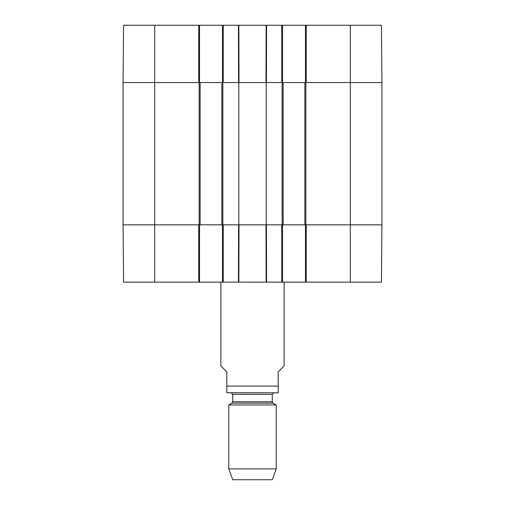 <?xml version="1.0" encoding="UTF-8"?>
<svg xmlns="http://www.w3.org/2000/svg" width="505" height="505" viewBox="0 0 505 505"><rect width="100%" height="100%" fill="white"/><g stroke="black" fill="none" stroke-linecap="round" stroke-linejoin="round"><path stroke-width="0.76" d="M123.069 82.555L123.069 224.832L200.132 224.832L200.132 82.555L123.069 82.555L198.749 82.555L198.749 25.25L123.567 25.25L123.069 82.555M350.319 25.25L350.319 82.555L381.931 82.555L381.433 25.25L306.251 25.25L306.251 82.555L350.319 82.555L350.319 224.832L381.931 224.832L306.251 224.832L306.251 282.143L381.433 282.143L381.931 224.832L381.931 82.555L304.868 82.555L304.868 224.832L350.319 224.832L350.319 282.143M304.868 224.832L283.128 224.832L283.128 82.555L266.192 82.555L266.192 224.832L283.128 224.832M266.192 224.832L238.808 224.832L238.808 82.555L221.872 82.555L221.872 224.832L238.808 224.832M221.872 224.832L200.132 224.832M200.132 82.555L221.872 82.555M238.808 82.555L266.192 82.555M283.128 82.555L304.868 82.555M220.881 282.143L220.881 365.929L226.808 371.857L226.808 392.757L226.808 386.085L278.192 386.085L278.192 392.757L278.192 371.857L284.119 365.929L284.119 282.143M227.603 392.802L277.397 392.802L226.808 392.757M228.784 468.892L232.742 479.75L272.258 479.75L276.216 468.892L276.216 404.966L228.784 404.966L228.784 468.892L276.216 468.892M232.742 394.386L272.258 394.386L273.843 392.802L231.157 392.802L232.742 394.386L232.742 401.772L231.946 403.141L228.784 404.966M305.462 224.832L305.462 282.143L306.251 282.143M305.462 282.143L282.535 282.143L282.535 224.832M222.465 224.832L222.465 282.143L282.535 282.143M222.465 282.143L199.538 282.143L199.538 224.832M198.749 282.143L198.749 224.832L123.069 224.832L123.567 282.143L199.538 282.143M281.746 282.143L281.746 224.832L266.419 224.832L266.558 282.143L266.148 282.143L266.002 224.832L238.998 224.832L238.852 282.143L238.442 282.143L238.581 224.832L223.254 224.832L223.254 282.143M123.403 263.37L123.233 243.606M123.069 224.832L123.113 230.021M123.472 271.04L123.567 282.143M282.535 82.555L282.535 25.25L222.465 25.25L222.465 82.555M282.535 25.25L305.462 25.25L305.462 82.555M306.251 25.25L305.462 25.25M199.538 82.555L199.538 25.25L198.749 25.25M199.538 25.25L222.465 25.25M223.254 25.25L223.254 82.555L238.581 82.555L238.442 25.25L238.852 25.25L238.998 82.555L266.002 82.555L266.148 25.25L266.558 25.25L266.419 82.555L281.746 82.555L281.746 25.25M381.931 82.555L381.433 25.25M222.857 224.832L222.857 82.555M199.147 82.555L199.147 224.832M282.143 82.555L282.143 224.832M305.853 224.832L305.853 82.555M154.681 25.25L154.681 282.143M231.946 403.141L273.053 403.141L276.216 404.966M232.742 401.772L272.258 401.772L273.053 403.141M278.192 392.757L277.397 392.802M272.258 401.772L272.258 394.386"/></g></svg>

